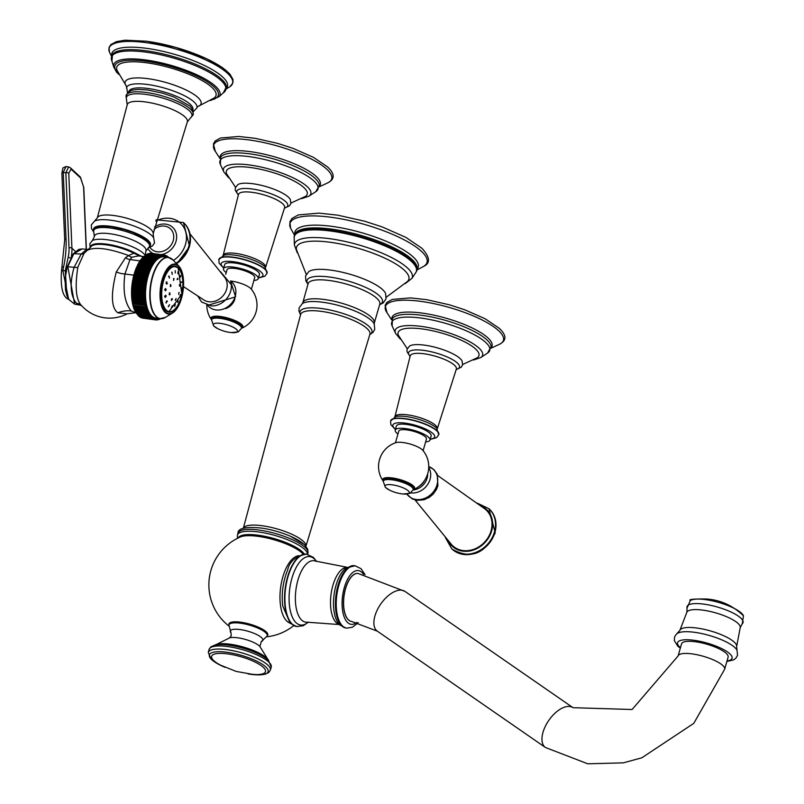 <?xml version="1.0" encoding="UTF-8"?>
<svg xmlns="http://www.w3.org/2000/svg" width="804" height="804" viewBox="0 0 804 804"><rect width="100%" height="100%" fill="white"/><g stroke="black" fill="none" stroke-linecap="round" stroke-linejoin="round"><path stroke-width="1.21" d="M369.87 334.363L305.952 546.217A32.582 8.884 -164.1 0 0 303.379 541.303A32.582 8.884 15.9 0 0 269.621 527.052A32.582 8.884 15.9 0 0 243.3 528.369L300.616 314.635A36.009 9.819 15.9 0 1 329.208 312.726A36.009 9.819 15.9 0 1 367.116 328.605A36.009 9.819 15.9 0 1 369.87 334.363L369.89 334.323M303.882 544.238A34.039 9.276 -164.1 0 0 290.294 536.208A34.039 9.276 -164.1 0 0 261.893 528.117C245.773 526.53 237.803 528.218 237.984 533.183A36.371 9.919 -164.1 0 1 267.119 531.484A36.371 9.919 -164.1 0 1 305.108 547.454A36.371 9.919 -164.1 0 1 307.942 553.112L307.6 554.308M304.294 554.056A34.733 9.467 -164.1 0 0 302.354 551.835A34.733 9.467 15.9 0 0 266.667 536.71A34.733 9.467 15.9 0 0 238.366 537.886M307.932 284.335L305.821 280.777L305.59 275.913L308.776 271.601A40.904 11.155 15.9 0 1 344.212 272.707A40.904 11.155 15.9 0 1 382.694 289.701A40.904 11.155 15.9 0 1 385.618 293.49L386.041 298.857L383.267 302.857L379.619 304.756M386.312 297.168L407.558 281.38A58.38 15.919 -164.1 0 0 404.291 270.194A58.38 15.919 -164.1 0 0 339.187 243.723A58.38 15.919 -164.1 0 0 296.505 249.742L306.244 274.355M267.25 635.924A19.929 5.437 -164.1 0 0 265.722 632.738A19.929 5.437 15.9 0 0 244.748 623.954A19.929 5.437 15.9 0 0 228.929 625.009L231.009 632.959A16.914 4.613 15.9 0 1 240.969 629.683A16.914 4.613 15.9 0 1 261.561 637.652A16.914 4.613 15.9 0 1 261.31 641.572L267.25 635.924M267.29 635.773A20.19 5.507 -164.1 0 0 266.224 631.843A20.19 5.507 15.9 0 0 243.582 622.668A20.19 5.507 15.9 0 0 228.969 624.849M303.219 554.177A34.753 9.477 -164.1 0 0 302.053 552.971A34.753 9.477 15.9 0 0 271.149 538.981A34.753 9.477 15.9 0 0 240.466 536.931A52.21 52.21 0 0 0 228.778 625.924M299.008 555.654A34.18 15.467 97.6 0 0 281.199 583.895A34.18 15.467 97.6 0 0 286.938 621.211A34.18 15.467 97.6 0 0 289.973 623.11M358.041 573.473A24.21 10.954 97.6 0 0 357.971 573.463A24.21 10.954 97.6 0 0 344.524 592.317A24.21 10.954 97.6 0 0 348.373 619.864A24.21 10.954 97.6 0 0 351.539 621.462A24.21 10.954 97.6 0 0 351.609 621.472M724.655 669.24A24.21 6.603 15.9 0 0 722.776 665.471A24.21 6.603 15.9 0 0 697.49 654.838A24.21 6.603 15.9 0 0 678.094 655.974L681.541 643.853A24.21 6.603 15.9 0 1 700.937 642.718A24.21 6.603 15.9 0 1 726.223 653.35A24.21 6.603 15.9 0 1 728.112 657.119L724.655 669.24L693.762 723.379L641.803 757.81L623.271 762.855L587.754 763.8L545.454 747.509A24.21 12.693 124.7 0 1 544.7 746.896A24.21 12.693 124.7 0 1 549.333 719.62A24.21 12.693 124.7 0 1 573.011 707.691L404.935 591.382A24.21 12.693 124.7 0 0 381.257 603.312A24.21 12.693 124.7 0 0 376.624 630.587A24.21 12.693 124.7 0 0 377.388 631.2L351.68 621.482A24.21 10.954 97.6 0 1 348.514 619.884A24.21 10.954 97.6 0 1 344.675 592.327A24.21 10.954 97.6 0 1 358.112 573.483L357.971 573.463M183.553 286.666L203.985 300.033A15.527 13.186 -47 0 0 226.607 289.209A15.527 13.186 -47 0 0 224.889 277.611L190.106 233.994M234.979 298.626A12.834 10.904 -47 0 1 234.919 298.857A12.834 10.904 133 0 1 225.653 308.625M230.617 281.018A15.085 4.11 15.9 0 1 231.371 281.119A15.085 4.11 -164.1 0 1 251.059 288.887A25.105 25.105 0 0 1 241.713 328.223A16.633 4.533 -164.1 0 0 238.255 322.133A16.633 4.533 -164.1 0 0 220.527 316.515A16.633 4.533 -164.1 0 0 211.402 319.59A16.633 4.533 -164.1 0 0 211.532 319.771L211.402 319.59A25.105 25.105 0 0 1 206.809 305.118M225.733 274.285L227.029 269.732A14.392 3.919 15.9 0 1 235.311 268.496A14.392 3.919 15.9 0 1 254.707 277.611L251.381 289.279M253.883 280.475A18.06 4.925 15.9 0 0 258.235 278.626A18.06 4.925 15.9 0 0 256.828 275.812A18.06 4.925 -164.1 0 0 237.964 267.883A18.06 4.925 -164.1 0 0 223.492 268.727A18.06 4.925 -164.1 0 0 224.899 271.531A18.06 4.925 15.9 0 0 226.215 272.596M258.235 278.626L259.411 274.506A18.06 4.925 15.9 0 0 258.004 271.692A18.06 4.925 -164.1 0 0 239.14 263.762A18.06 4.925 -164.1 0 0 224.668 264.606L223.492 268.727M238.386 195.091L235.25 190.236L235.351 187.774L237.843 184.618A28.11 7.658 15.9 0 1 262.325 185.573A28.11 7.658 15.9 0 1 288.445 197.181A28.11 7.658 15.9 0 1 290.365 199.573L290.807 203.613L289.571 205.754L284.385 208.196M235.532 187.272L226.698 173.976A42.049 11.467 -164.1 0 1 255.491 168.297A42.049 11.467 -164.1 0 1 303.952 187.654A42.049 11.467 15.9 0 1 305.45 196.407L290.937 203.05M213.351 318.123A14.472 3.95 15.9 0 1 225.693 318.243A14.472 3.95 15.9 0 1 239.713 324.354M415.025 499.937L451.617 544.65A24.492 20.793 -47 0 0 473.616 549.363A24.492 20.793 -47 0 0 491.083 530.791A24.492 20.793 133 0 0 484.923 508.932L437.758 475.556M419.155 486.269A12.834 10.904 -47 0 0 424.411 480.641M389.649 490.169A38.964 38.964 0 0 0 403.075 493.998A12.573 3.427 15.9 0 0 408.251 490.832A12.573 3.427 15.9 0 0 392.292 484.822A12.573 3.427 15.9 0 0 386.031 487.857A12.573 3.427 15.9 0 0 389.649 490.169L385.377 487.385L383.136 481.013A25.105 25.105 0 0 1 395.92 442.652A15.085 4.11 -164.1 0 1 403.106 442.542A15.085 4.11 15.9 0 1 422.793 450.31A25.105 25.105 0 0 1 413.447 489.646A16.633 4.533 -164.1 0 0 409.98 483.556A16.633 4.533 -164.1 0 0 392.262 477.938A16.633 4.533 -164.1 0 0 383.136 481.013A16.633 4.533 -164.1 0 0 383.267 481.184A15.588 4.251 15.9 0 1 395.749 480.45A15.588 4.251 15.9 0 1 412.03 487.294A15.588 4.251 15.9 0 1 413.246 489.716A16.633 4.533 -164.1 0 0 413.447 489.646L413.346 489.365A15.588 4.251 15.9 0 1 413.276 489.535M395.437 442.813L398.764 431.155A14.392 3.919 15.9 0 1 407.035 429.909A14.392 3.919 15.9 0 1 426.432 439.034L423.115 450.692M425.617 441.898A18.06 4.925 -164.1 0 0 429.969 440.039A18.06 4.925 -164.1 0 0 428.562 437.235A18.06 4.925 15.9 0 0 409.698 429.306A18.06 4.925 15.9 0 0 395.226 430.15A18.06 4.925 15.9 0 0 396.633 432.954A18.06 4.925 -164.1 0 0 397.94 434.019M429.969 440.039L431.145 435.929A18.06 4.925 -164.1 0 0 429.738 433.115A18.06 4.925 15.9 0 0 410.874 425.185A18.06 4.925 15.9 0 0 396.402 426.03L395.226 430.15M410.12 356.514L406.985 351.66L407.085 349.197L409.578 346.042A28.11 7.658 15.9 0 1 434.059 346.996A28.11 7.658 15.9 0 1 460.179 358.604A28.11 7.658 15.9 0 1 462.089 360.996L462.541 365.036L461.305 367.177L456.109 369.619M407.256 348.695L398.432 335.389A42.049 11.467 15.9 0 1 427.215 329.72A42.049 11.467 15.9 0 1 475.687 349.077A42.049 11.467 -164.1 0 1 477.174 357.82L462.662 364.473M385.076 479.546A14.472 3.95 15.9 0 1 397.427 479.666A14.472 3.95 15.9 0 1 411.437 485.777M167.694 257.34L167.624 256.436A32.703 14.794 97.6 0 0 167.493 256.345L167.021 256.958L166.92 255.973A32.703 14.794 97.6 0 0 166.79 255.903L166.327 256.556L166.197 255.612A32.703 14.794 97.6 0 0 166.066 255.551L165.614 256.255L165.463 255.33A32.703 14.794 97.6 0 0 165.322 255.28L164.88 256.024L164.709 255.129A32.703 14.794 97.6 0 0 164.559 255.109L164.147 255.883L163.936 255.029A32.703 14.794 97.6 0 0 163.795 255.019L163.393 255.833L163.162 255.009A32.703 14.794 97.6 0 0 163.011 255.019L162.629 255.873L162.378 255.079A32.703 14.794 97.6 0 0 162.227 255.109L161.855 255.994L161.584 255.24A32.703 14.794 97.6 0 0 161.433 255.28L161.081 256.205L160.78 255.491A32.703 14.794 97.6 0 0 160.629 255.551L160.297 256.496L159.986 255.833A32.703 14.794 97.6 0 0 159.835 255.903L159.514 256.878L159.182 256.255A32.703 14.794 97.6 0 0 159.031 256.345L158.74 257.34L158.378 256.767A32.703 14.794 97.6 0 0 158.237 256.868L157.966 257.883L157.584 257.36A32.703 14.794 97.6 0 0 157.443 257.481L157.192 258.516L156.8 258.034A32.703 14.794 97.6 0 0 156.659 258.174L156.428 259.22L156.026 258.798A32.703 14.794 97.6 0 0 155.875 258.938L155.674 260.004L155.252 259.632A32.703 14.794 97.6 0 0 155.112 259.792L154.941 260.858L154.499 260.536A32.703 14.794 97.6 0 0 154.358 260.717L154.207 261.792L153.755 261.531A32.703 14.794 97.6 0 0 153.624 261.722L153.031 262.586A32.703 14.794 97.6 0 0 152.901 262.787L152.328 263.712A32.703 14.794 97.6 0 0 152.207 263.923L151.644 264.898A32.703 14.794 97.6 0 0 151.524 265.129L150.991 266.154A32.703 14.794 97.6 0 0 150.871 266.395L150.348 267.461A32.703 14.794 97.6 0 0 150.237 267.712L149.745 268.827A32.703 14.794 97.6 0 0 149.634 269.089L149.162 270.244A32.703 14.794 97.6 0 0 149.052 270.516L148.609 271.712A32.703 14.794 97.6 0 0 148.509 271.983L148.087 273.219A32.703 14.794 97.6 0 0 147.996 273.501L147.604 274.757A32.703 14.794 97.6 0 0 147.514 275.058L147.142 276.345A32.703 14.794 97.6 0 0 147.062 276.636L146.73 277.953A32.703 14.794 97.6 0 0 146.65 278.254L146.338 279.591A32.703 14.794 97.6 0 0 146.278 279.903L145.996 281.249A32.703 14.794 97.6 0 0 145.936 281.561L145.685 282.928A32.703 14.794 97.6 0 0 145.635 283.239L145.423 284.616A32.703 14.794 97.6 0 0 145.373 284.928L145.192 286.314A32.703 14.794 97.6 0 0 145.152 286.626L145.001 288.013A32.703 14.794 97.6 0 0 144.971 288.324L144.861 289.711A32.703 14.794 97.6 0 0 144.831 290.023L144.75 291.4A32.703 14.794 97.6 0 0 144.74 291.721L144.69 293.088A32.703 14.794 97.6 0 0 144.68 293.4L144.67 294.746A32.703 14.794 97.6 0 0 144.67 295.058L144.69 296.395A32.703 14.794 97.6 0 0 144.69 296.696L144.75 298.023A32.703 14.794 97.6 0 0 144.76 298.314L144.851 299.611A32.703 14.794 97.6 0 0 144.871 299.902L144.991 301.168A32.703 14.794 97.6 0 0 145.032 301.46L145.182 302.696A32.703 14.794 97.6 0 0 145.222 302.967L145.403 304.173A32.703 14.794 97.6 0 0 145.454 304.445L145.675 305.61A32.703 14.794 97.6 0 0 145.725 305.872L145.976 306.987A32.703 14.794 97.6 0 0 146.037 307.239L146.318 308.324A32.703 14.794 97.6 0 0 146.388 308.565L146.7 309.6A32.703 14.794 97.6 0 0 146.78 309.831L147.283 309.741L147.122 310.806A32.703 14.794 97.6 0 0 147.202 311.027L147.705 310.887L147.574 311.962A32.703 14.794 97.6 0 0 147.665 312.163L148.167 311.972L148.057 313.037A32.703 14.794 97.6 0 0 148.157 313.238L148.66 312.977L148.579 314.052A32.703 14.794 97.6 0 0 148.68 314.233L149.182 313.922L149.132 314.997A32.703 14.794 97.6 0 0 149.232 315.158L149.735 314.796L149.705 315.861A32.703 14.794 97.6 0 0 149.825 316.012L150.318 315.59L150.318 316.645A32.703 14.794 97.6 0 0 150.438 316.786L150.931 316.314L150.951 317.349A32.703 14.794 97.6 0 0 151.072 317.469L151.564 316.957L151.614 317.972A32.703 14.794 97.6 0 0 151.735 318.082L152.217 317.52L152.298 318.515A32.703 14.794 97.6 0 0 152.418 318.605L152.891 317.992L153.001 318.967A32.703 14.794 97.6 0 0 153.132 319.047L153.594 318.384L153.715 319.339A32.703 14.794 97.6 0 0 153.855 319.399L154.308 318.696L154.458 319.62A32.703 14.794 97.6 0 0 154.599 319.67L155.031 318.917L155.212 319.821A32.703 14.794 97.6 0 0 155.353 319.841L155.775 319.057L155.976 319.922A32.703 14.794 97.6 0 0 156.127 319.932L156.529 319.108L156.76 319.942A32.703 14.794 97.6 0 0 156.901 319.932L157.293 319.077L157.544 319.861A32.703 14.794 97.6 0 0 157.695 319.841L158.066 318.957L158.338 319.701A32.703 14.794 97.6 0 0 158.488 319.66L158.84 318.746L159.132 319.459A32.703 14.794 97.6 0 0 159.282 319.399L159.574 318.585M170.579 258.164A30.894 13.98 97.6 0 0 168.337 257.431L168.307 256.978A32.703 14.794 97.6 0 0 168.177 256.868L167.765 257.35M159.694 318.605L159.936 319.118A32.703 14.794 97.6 0 0 160.086 319.047L160.207 318.675M183.583 283.289A25.215 11.407 97.6 0 0 178.83 266.114L173.101 260.054A30.793 13.929 97.6 0 0 172.629 259.591A30.793 13.929 97.6 0 0 152.619 276.988A30.793 13.929 97.6 0 0 156.398 316.575A30.793 13.929 97.6 0 0 165.413 317.379L160.127 318.665L155.855 318.093A30.894 13.98 97.6 0 1 151.815 316.052A30.894 13.98 -82.4 0 1 146.911 280.908A30.894 13.98 -82.4 0 1 164.066 256.858L168.337 257.431A30.894 13.98 97.6 0 0 151.182 281.48A30.894 13.98 97.6 0 0 156.097 316.635A30.894 13.98 97.6 0 0 160.127 318.665A30.894 13.98 97.6 0 0 162.478 318.545M155.976 319.922L142.318 318.022M155.212 319.821L142.609 318.123M141.534 317.108L142.057 317.982L141.534 317.108M154.458 319.62L141.424 317.731M140.811 316.887L141.313 317.721L140.811 316.887M153.715 319.339L141.102 317.66M153.855 319.399L141.313 317.721A32.703 14.794 97.6 0 1 141.172 317.66L140.087 316.575M153.001 318.967L140.298 317.278M153.132 319.047L140.589 317.369A32.703 14.794 97.6 0 1 140.449 317.289L139.393 316.183M152.298 318.515L139.534 316.806M152.418 318.605L139.876 316.927A32.703 14.794 97.6 0 1 139.745 316.836L138.72 315.711M151.614 317.972L138.801 316.253M151.735 318.082L139.192 316.404A32.703 14.794 97.6 0 1 139.062 316.294L138.067 315.148L138.529 315.791L151.072 317.469M156.76 319.942L156.157 319.861M157.544 319.861L156.971 319.791M158.338 319.701L157.785 319.63M159.132 319.459L158.599 319.379M159.936 319.118L159.413 319.047M168.84 257.471L168.327 257.401M168.177 256.868L167.654 256.798M167.493 256.345L166.951 256.265M166.79 255.903L166.227 255.823M166.066 255.551L165.483 255.471M165.322 255.28L164.719 255.2M164.559 255.109L151.926 253.411M163.936 255.029L151.252 253.33L163.795 255.019M151.252 253.33A32.703 14.794 97.6 0 1 151.393 253.34L150.649 254.074M163.162 255.009L150.619 253.33L149.886 254.024L150.619 253.33A32.703 14.794 97.6 0 0 150.469 253.33L163.011 255.019M162.378 255.079L149.825 253.401L149.122 254.064L149.825 253.401A32.703 14.794 97.6 0 0 149.685 253.421L162.227 255.109M161.584 255.24L149.031 253.561L148.358 254.185L149.594 253.401M161.433 255.28L148.891 253.602A32.703 14.794 97.6 0 1 149.031 253.561L148.358 254.185M160.78 255.491L148.237 253.813L147.574 254.396L148.73 253.572M160.629 255.551L148.087 253.873A32.703 14.794 97.6 0 1 148.237 253.813L147.574 254.396M159.986 255.833L147.433 254.154L146.8 254.687L147.866 253.843M159.835 255.903L147.283 254.225A32.703 14.794 97.6 0 1 147.433 254.154L146.8 254.687M159.182 256.255L146.64 254.577L146.016 255.069L147.011 254.195M159.031 256.345L146.489 254.667A32.703 14.794 97.6 0 1 146.64 254.577L146.016 255.069M145.243 255.531L146.489 254.667L145.243 255.531M158.378 256.767L145.836 255.079A32.703 14.794 97.6 0 0 145.685 255.19L158.237 256.868M144.469 256.074L145.685 255.19L144.469 256.074M157.584 257.36L145.042 255.682A32.703 14.794 97.6 0 0 144.901 255.793L157.443 257.481M143.695 256.707L144.901 255.793L143.695 256.707M156.8 258.034L144.258 256.355A32.703 14.794 97.6 0 0 144.107 256.486L156.659 258.174M142.931 257.411L144.107 256.486L142.931 257.411M156.026 258.798L143.474 257.109A32.703 14.794 97.6 0 0 143.333 257.26L155.875 258.938M142.177 258.195L143.333 257.26L142.177 258.195M155.252 259.632L142.71 257.943A32.703 14.794 97.6 0 0 142.569 258.114L155.112 259.792M141.444 259.049L142.569 258.114L141.444 259.049M154.499 260.536L141.956 258.858A32.703 14.794 97.6 0 0 141.816 259.039L154.358 260.717M140.71 259.983L141.816 259.039L140.71 259.983M153.755 261.531L141.213 259.843A32.703 14.794 97.6 0 0 141.082 260.034L153.624 261.722M139.996 260.988L141.082 260.034L139.996 260.988M153.031 262.586L140.489 260.898A32.703 14.794 97.6 0 0 140.358 261.109L152.901 262.787M139.303 262.054L140.358 261.109L139.303 262.054M152.328 263.712L139.785 262.024A32.703 14.794 97.6 0 0 139.655 262.245L152.207 263.923M138.63 263.189L139.655 262.245L138.63 263.189M151.644 264.898L139.102 263.22A32.703 14.794 97.6 0 0 138.981 263.451L151.524 265.129M150.991 266.154L137.976 264.385L151.474 266.194M137.976 264.385L138.981 263.451L138.439 264.466A32.703 14.794 97.6 0 0 138.318 264.707L150.871 266.395M150.348 267.461L137.353 265.642L150.85 267.451M137.353 265.642L138.318 264.707L137.806 265.782A32.703 14.794 97.6 0 0 137.695 266.034L150.237 267.712M149.745 268.827L136.74 266.948L150.247 268.757M149.634 269.089L137.092 267.41A32.703 14.794 97.6 0 1 137.203 267.149L137.283 265.662M136.74 266.948L137.695 266.034M149.162 270.244L136.167 268.305L149.665 270.114M136.167 268.305L137.092 267.41L136.167 268.305L136.62 268.566A32.703 14.794 97.6 0 0 136.509 268.827L149.052 270.516M148.609 271.712L135.615 269.722L149.112 271.531M135.615 269.722L136.509 268.827L135.615 269.722L136.067 270.023A32.703 14.794 97.6 0 0 135.966 270.305L148.509 271.983M148.087 273.219L135.092 271.169L148.599 272.978M135.092 271.169L135.966 270.305L135.092 271.169L135.544 271.531A32.703 14.794 97.6 0 0 135.454 271.822L147.996 273.501M147.604 274.757L134.61 272.656L148.107 274.466M134.61 272.656L135.454 271.822L134.61 272.656L135.052 273.079A32.703 14.794 97.6 0 0 134.971 273.37L147.514 275.058M147.142 276.345L134.147 274.184L147.645 275.993M134.147 274.184L134.971 273.37L134.147 274.184L134.6 274.656A32.703 14.794 97.6 0 0 134.519 274.958L147.062 276.636M146.73 277.953L133.725 275.742L147.222 277.551M133.725 275.742L134.519 274.958L133.725 275.742L134.178 276.274A32.703 14.794 97.6 0 0 134.107 276.576L146.65 278.254M146.338 279.591L133.343 277.33L146.841 279.139M133.343 277.33L134.107 276.576L133.343 277.33L133.796 277.913A32.703 14.794 97.6 0 0 133.735 278.214L146.278 279.903M145.996 281.249L133.454 279.571L132.992 278.938L146.489 280.747M132.992 278.938L133.735 278.214L132.992 278.938L133.454 279.571A32.703 14.794 97.6 0 0 133.394 279.882L145.936 281.561M145.685 282.928L133.142 281.249L132.67 280.566L146.177 282.375M132.67 280.566L133.394 279.882L132.67 280.566L133.142 281.249A32.703 14.794 97.6 0 0 133.092 281.561L145.635 283.239M145.423 284.616L132.881 282.938L132.399 282.214L145.896 284.023M132.399 282.214L133.092 281.561L132.399 282.214L132.881 282.938A32.703 14.794 97.6 0 0 132.831 283.249L145.373 284.928M145.192 286.314L132.65 284.626L132.157 283.862L145.655 285.671M132.157 283.862L132.831 283.249L132.157 283.862L132.65 284.626A32.703 14.794 97.6 0 0 132.61 284.948L145.152 286.626M145.001 288.013L132.459 286.335L131.957 285.51L145.454 287.329M131.957 285.51L132.61 284.948L131.957 285.51L132.459 286.335A32.703 14.794 97.6 0 0 132.429 286.646L144.971 288.324M144.861 289.711L132.308 288.033L131.796 287.169L145.303 288.978M131.796 287.169L132.429 286.646L131.796 287.169L132.308 288.033A32.703 14.794 97.6 0 0 132.288 288.345L144.831 290.023M144.75 291.4L132.208 289.721L131.685 288.827L145.182 290.636M131.685 288.827L132.288 288.345L131.685 288.827L132.208 289.721A32.703 14.794 97.6 0 0 132.188 290.033L144.74 291.721M144.69 293.088L132.147 291.4L131.605 290.465L145.102 292.274M131.605 290.465L132.188 290.033L131.605 290.465L132.147 291.4A32.703 14.794 97.6 0 0 132.137 291.711L144.68 293.4M144.67 294.746L132.117 293.068L131.565 292.093L145.062 293.902M131.565 292.093L132.137 291.711L131.565 292.093L132.117 293.068A32.703 14.794 97.6 0 0 132.117 293.38L144.67 295.058M144.69 296.395L132.137 294.716L131.565 293.711L145.062 295.52M131.565 293.711L132.117 293.38L131.565 293.711L132.137 294.716A32.703 14.794 97.6 0 0 132.147 295.018L144.69 296.696M144.75 298.023L132.198 296.334L131.605 295.299L145.112 297.108M131.605 295.299L132.147 295.018L131.605 295.299L132.198 296.334A32.703 14.794 97.6 0 0 132.218 296.636L144.76 298.314M144.851 299.611L132.308 297.932L131.695 296.867L145.192 298.676M131.695 296.867L132.218 296.636L131.695 296.867L132.308 297.932A32.703 14.794 97.6 0 0 132.328 298.224L144.871 299.902M144.991 301.168L132.449 299.49L131.816 298.395L145.313 300.204M131.816 298.395L132.328 298.224L131.816 298.395L132.449 299.49A32.703 14.794 97.6 0 0 132.479 299.771L145.032 301.46M145.182 302.696L132.64 301.008L131.987 299.892L145.484 301.701M131.987 299.892L132.64 301.008A32.703 14.794 97.6 0 0 132.68 301.289L145.222 302.967M145.403 304.173L132.861 302.495L132.188 301.349L145.685 303.158M132.188 301.349L132.369 302.736M145.454 304.445L132.429 302.766L145.926 304.575M145.675 305.61L133.132 303.922L132.911 302.766A32.703 14.794 97.6 0 1 132.861 302.495M132.65 304.123L132.429 302.766M145.976 306.987L133.434 305.309L133.183 304.183A32.703 14.794 97.6 0 1 133.132 303.922M146.037 307.239L133.494 305.56A32.703 14.794 97.6 0 1 133.434 305.309L132.71 304.143M133.032 305.46L133.776 306.646L133.032 305.46M146.318 308.324L133.776 306.646A32.703 14.794 97.6 0 0 133.846 306.887L146.388 308.565M133.394 306.726L134.157 307.912L133.394 306.726M146.7 309.6L134.157 307.912A32.703 14.794 97.6 0 0 134.238 308.143L146.78 309.831M133.786 307.932L134.58 309.128L133.786 307.932M147.122 310.806L134.58 309.128A32.703 14.794 97.6 0 0 134.66 309.349L147.202 311.027M134.208 309.078L135.032 310.274L134.208 309.078M147.574 311.962L135.032 310.274A32.703 14.794 97.6 0 0 135.112 310.485L147.665 312.163M134.67 310.153L135.514 311.359L134.67 310.153M148.057 313.037L135.514 311.359A32.703 14.794 97.6 0 0 135.605 311.55L148.157 313.238M135.162 311.168L136.037 312.374L135.162 311.168M148.579 314.052L136.037 312.374A32.703 14.794 97.6 0 0 136.137 312.555L148.68 314.233M135.685 312.113L136.59 313.309L135.685 312.113M149.132 314.997L136.59 313.309A32.703 14.794 97.6 0 0 136.69 313.48L149.232 315.158M136.238 312.987L137.162 314.173L136.238 312.987M149.705 315.861L137.162 314.173A32.703 14.794 97.6 0 0 137.273 314.324L149.825 316.012M136.821 313.781L137.775 314.967L136.821 313.781M150.318 316.645L137.775 314.967A32.703 14.794 97.6 0 0 137.886 315.098L150.438 316.786M137.434 314.505L138.409 315.671L137.434 314.505M150.951 317.349L138.409 315.671A32.703 14.794 97.6 0 0 138.529 315.791L138.067 315.148M154.599 319.67L142.057 317.982A32.703 14.794 97.6 0 1 141.916 317.942L141.755 317.902M136.027 312.987L131.263 310.977C124.861 303.229 122.741 290.897 124.911 273.993L130.017 259.551L132.047 257.2A5.899 5.397 76.5 0 1 128.68 255.531L133.846 253.19L139.695 256.034M134.831 312.826L127.102 313.851L117.856 312.826C111.203 307.922 110.671 294.304 116.268 271.953L125.605 257.592L128.68 255.531C108.801 248.325 95.013 246.577 87.304 250.285L84.048 253.35L77.837 267.219C74.631 288.224 76.169 301.299 82.43 306.445M86.551 250.818A37.627 37.627 0 0 1 87.696 249.964L91.113 246.547A27.276 7.437 15.9 0 1 133.846 253.19L134.208 252.536L142.479 256.848M84.852 250.948L81.234 254.014L74.089 267.3C69.556 283.591 70.32 295.56 76.38 303.219L79.918 305.048L74.641 304.153L67.797 266.526L73.847 253.702L82.058 248.918L87.837 249.491L84.852 250.948A4.573 3.859 -110.8 0 0 86.892 250.557M90.601 247.21L90.601 247.109A27.557 7.517 15.9 0 1 105.877 244.044A27.557 7.517 15.9 0 1 134.208 252.536M146.881 240.275A28.08 7.658 -164.1 0 0 118.309 228.105A28.08 7.658 -164.1 0 0 95.214 228.849M66.863 295.5L65.265 270.827A2.231 0.673 12.2 0 1 66.149 270.948M75.455 251.491L71.918 248.185A2.231 0.904 -2.4 0 0 69.013 247.813A39.517 33.557 -47 0 1 68.159 257.411L65.265 270.827L62.833 270.456L68.641 299.42M69.013 247.813L65.848 172.82L68.591 166.92L70.531 167.915A2.231 1.889 133 0 1 71.064 169.121L80.742 178.136L83.596 187.041L86.219 249.33M68.591 166.92L65.988 166.518L63.245 172.428L66.059 239.19A113.545 96.41 133 0 1 63.627 266.767L62.833 270.456A2.231 0.673 -167.8 0 0 61.516 270.787C60.34 288.174 62.923 297.771 69.275 299.57M179.493 301.822A23.236 10.512 -82.4 0 1 168.92 312.123A23.236 10.512 -82.4 0 1 165.885 310.595A23.236 10.512 -82.4 0 1 162.197 284.144A23.236 10.512 -82.4 0 1 175.101 266.054A23.236 10.512 -82.4 0 1 178.136 267.591A23.236 10.512 -82.4 0 1 182.578 278.787M181.051 297.299A22.673 10.261 97.6 0 0 178.267 268.144A22.673 10.261 97.6 0 0 163.524 280.958A22.673 10.261 97.6 0 0 166.307 310.113A22.673 10.261 97.6 0 0 181.051 297.299M170.317 286.596L170.478 284.465L171.081 285.953L170.418 286.626M166.056 283.5L167.363 283.581L166.116 282.284L167.423 283.39L166.659 284.093M179.995 296.214L180.217 295.078L180.548 296.033L180.116 296.776M178.669 294.415L179.011 292.314L178.719 294.435M175.202 300.193L176.116 298.445L175.383 300.394M171.272 299.671L172.438 299.319L171.272 299.671L171.574 300.565M172.126 298.445L172.438 299.319L171.403 299.188M169.312 293.148L170.147 294.415L169.312 293.148L169.956 292.726M169.101 294.334L170.147 294.415L169.513 294.867M177.614 302.304L178.096 300.505L177.744 302.525M174.619 306.404L175.312 304.244L174.689 306.435M171.393 307.892L172.307 305.701L171.453 307.912M168.257 306.535L169.523 304.666L168.498 306.726M165.895 302.555L167.383 301.299L165.895 302.555L166.307 303.058M167.011 300.827L167.383 301.299L166.338 301.158M164.659 296.545L165.735 295.219L166.227 296.113L165.212 297.47L164.659 296.545M164.73 289.43L165.684 288.536L166.217 289.892L165.322 290.817L164.73 289.43M180.217 295.078L180.578 294.515M166.116 282.284L166.84 281.792M181.865 289.098L181.754 287.772L181.865 289.098L181.332 289.058M181.945 281.983L181.352 282.546L181.945 281.983L181.352 282.546L181.945 281.983L181.372 281.923M180.418 275.481L180.186 277.35L180.699 275.973L180.136 275.893M178.096 271.802L178.056 273.983L177.905 271.913M175.202 270.636L175.272 272.958L175.202 270.636M171.775 272.114L172.257 274.415L171.966 272.094M168.589 276.204L169.483 278.144L169.051 276.023M179.362 285.691L179.975 285.732L179.443 284.505L179.644 286.204M177.151 279.109L178.016 279.219L177.151 279.611L177.604 278.305L178.016 279.219L177.151 279.611M173.785 278.475L173.473 280.475L174.086 278.686L173.513 278.586M300.575 314.826A37.426 10.201 15.9 0 1 325.087 309.068A37.426 10.201 15.9 0 1 369.036 326.434A37.426 10.201 15.9 0 1 369.81 334.544M300.555 314.897L298.947 311.088L299.118 307.832L302.344 303.58A38.351 10.452 15.9 0 1 335.64 304.726A38.351 10.452 15.9 0 1 371.538 320.615A38.351 10.452 15.9 0 1 374.232 324.062L374.734 329.379L373.167 332.233L369.78 334.615M302.314 303.6L302.827 302.686A37.145 10.13 15.9 0 1 332.565 300.927A37.145 10.13 15.9 0 1 371.398 317.248A37.145 10.13 15.9 0 1 374.292 323.037L379.8 304.143A37.275 10.161 15.9 0 0 376.895 298.374A37.275 10.161 15.9 0 0 337.931 281.993A37.275 10.161 15.9 0 0 308.093 283.762L308.103 283.722M237.984 533.183L237.441 535.072A36.371 9.919 15.9 0 1 237.441 535.062A36.371 9.919 15.9 0 1 266.606 533.384A36.371 9.919 15.9 0 1 304.575 549.353A36.371 9.919 -164.1 0 1 307.51 554.288M307.982 284.154A39.215 10.693 15.9 0 1 332.655 277.501A39.215 10.693 15.9 0 1 379.398 295.812A39.215 10.693 15.9 0 1 379.679 304.575M405.296 283.571L411.99 278.325A61.235 16.693 -164.1 0 0 407.527 268.013A61.235 16.693 -164.1 0 0 342.102 240.808A61.235 16.693 -164.1 0 0 294.354 244.818L297.269 252.808M411.99 278.325L415.336 273.199A63.456 17.296 -164.1 0 0 411.437 261.431A63.456 17.296 -164.1 0 0 341.479 232.808A63.456 17.296 -164.1 0 0 294.204 238.698L294.153 236.587L296.113 232.406A63.486 17.306 -164.1 0 1 349.951 232.537A63.486 17.306 -164.1 0 1 412.02 259.471A63.486 17.306 -164.1 0 1 417.035 266.858L416.492 271.44A63.677 17.356 -164.1 0 0 411.839 260.747A63.677 17.356 -164.1 0 0 343.861 232.477A63.677 17.356 -164.1 0 0 294.153 236.587M417.165 268.968A64.089 17.467 -164.1 0 0 413.276 257.029A64.089 17.467 -164.1 0 0 342.504 228.105A64.089 17.467 -164.1 0 0 294.877 234.135M290.636 228.336L289.852 221.934L291.963 218.447L298.314 214.929L318.907 213.12L337.74 215.16L364.644 221.221L382.262 226.939L405.769 237.321L421.829 248.205C429.949 257.059 430.622 263.089 423.829 266.275A71.244 19.427 -164.1 0 0 421.457 251.35A71.244 19.427 -164.1 0 0 339.107 218.517A71.244 19.427 -164.1 0 0 290.636 228.336L294.475 235.08M214.527 645.371L229.743 637.813A17.196 4.683 15.9 0 1 245.029 639.331A17.196 4.683 15.9 0 1 259.441 646.014A17.196 4.683 15.9 0 1 259.803 646.376L268.757 660.828M214.899 645.12A28.753 7.839 15.9 0 1 239.954 646.125A28.753 7.839 15.9 0 1 266.637 657.984A28.753 7.839 15.9 0 1 268.576 660.406M265.712 658.064L268.275 660.124L271.239 667.029A32.281 8.804 -164.1 0 0 268.727 662.014A32.281 8.804 15.9 0 0 235.009 647.833A32.281 8.804 15.9 0 0 209.14 649.341L210.819 646.888L214.527 645.2L218.567 644.637A30.994 8.452 15.9 0 1 265.712 658.064A30.994 8.452 15.9 0 1 268.114 659.994M306.656 554.147A36.542 16.532 97.6 0 0 306.485 554.127C295.701 556.127 289.4 561.494 287.591 570.237A34.421 15.577 97.6 0 0 282.787 606.035L290.174 623.311L296.766 626.557A36.542 16.532 97.6 0 0 296.947 626.577M316.625 561.504L313.419 557.413L306.485 554.127A36.542 16.532 97.6 0 0 286.184 582.568A36.542 16.532 97.6 0 0 291.993 624.155A36.542 16.532 97.6 0 0 296.766 626.557L303.158 625.753L308.505 622.115M306.826 554.167A36.542 16.532 97.6 0 0 286.536 582.609A36.542 16.532 97.6 0 0 292.334 624.195A36.542 16.532 97.6 0 0 297.118 626.597M308.294 622.125A34.512 15.618 -82.4 0 1 296.123 622.758A34.512 15.618 -82.4 0 1 291.882 578.388A34.512 15.618 -82.4 0 1 314.314 558.891A34.512 15.618 -82.4 0 1 316.424 561.433M339.469 624.557L306.997 622.195A30.984 14.02 -82.4 0 1 301.681 620.115A30.984 14.02 -82.4 0 1 297.048 583.513A30.984 14.02 -82.4 0 1 315.198 561.021L347.137 567.292M347.127 567.302A28.924 13.085 97.6 0 0 331.64 590.659A28.924 13.085 97.6 0 0 336.394 622.788A28.924 13.085 97.6 0 0 339.459 624.547M365.046 574.629L361.026 568.689L355.097 565.785L346.122 567.976A30.542 13.819 97.6 0 0 334.072 594.689A30.542 13.819 97.6 0 0 338.655 623.633A30.542 13.819 97.6 0 0 339.72 624.778M354.293 565.674A31.446 14.231 97.6 0 0 336.826 590.146A31.446 14.231 97.6 0 0 341.831 625.934A31.446 14.231 97.6 0 0 345.941 628.004L340.012 625.1L338.655 623.633M355.097 565.785A31.446 14.231 97.6 0 0 337.63 590.257A31.446 14.231 97.6 0 0 342.635 626.045A31.446 14.231 97.6 0 0 346.745 628.115L345.941 628.004M363.539 574.347A27.105 12.261 97.6 0 0 361.9 572.378A27.105 12.261 97.6 0 0 344.283 587.694A27.105 12.261 97.6 0 0 347.609 622.547A27.105 12.261 97.6 0 0 356.785 622.376M727.007 660.978A28.341 7.728 15.9 0 0 726.092 651.029A28.341 7.728 15.9 0 0 693.882 640.275A28.341 7.728 -164.1 0 0 680.445 647.712M677.591 633.331A31.778 8.663 15.9 0 1 694.475 632.296A31.778 8.663 15.9 0 1 737.017 650.265L736.635 646.547A29.527 8.05 15.9 0 0 696.787 628.024A29.527 8.05 15.9 0 0 679.862 630.376L675.601 635.13L674.466 637.371L674.375 640.718L677.732 646.094L680.305 648.205M740.233 627.542L742.293 623.753A29.115 7.939 15.9 0 0 733.178 613.08A29.115 7.939 15.9 0 0 703.791 604.126A29.115 7.939 15.9 0 0 687.068 608.025L686.827 612.336A27.768 7.568 15.9 0 1 702.746 610.115A27.768 7.568 15.9 0 1 740.233 627.542L736.635 646.547M690.304 600.598C688.184 599.362 693.641 598.829 706.676 599.01C720.545 600.025 732.806 605.603 743.459 615.743A28.351 7.728 -164.1 0 0 705.46 599.613A28.351 7.728 -164.1 0 0 690.304 600.598L687.068 608.025M209.14 649.341L208.266 652.436A32.281 8.804 15.9 0 1 234.125 650.928A32.281 8.804 15.9 0 1 267.843 665.099A32.281 8.804 -164.1 0 1 270.355 670.124L271.239 667.029M224.969 667.31A30.562 8.331 15.9 0 1 211.733 659.662A30.562 8.331 15.9 0 1 226.929 652.275A30.562 8.331 15.9 0 1 265.752 666.908A30.562 8.331 15.9 0 1 248.325 673.963M213.804 660.667A27.989 7.628 15.9 0 1 227.733 653.903A27.989 7.628 15.9 0 1 263.28 667.3A27.989 7.628 15.9 0 1 253.21 674.466L236.155 671.41L220.547 665.159A27.989 7.628 15.9 0 1 213.804 660.667M176.508 263.662A27.356 23.226 -47 0 0 189.432 246.205A27.356 23.226 -47 0 0 183.905 222.949A27.356 23.226 -47 0 0 183.674 222.738M176.076 263.199A27.356 23.226 -47 0 0 188.96 245.763A27.356 23.226 -47 0 0 183.433 222.517L156.056 219.824M173.423 260.395A24.864 21.115 -47 0 0 185.513 244.305A24.864 21.115 -47 0 0 179.292 222.155A24.864 21.115 -47 0 0 155.775 221.09M161.091 254.637A16.492 14 -47 0 0 176.016 241.361A16.492 14 -47 0 0 171.172 226.145A16.492 14 -47 0 0 154.519 227.009M149.946 247.29A13.889 11.789 -47 0 0 162.529 251.381A13.889 11.789 -47 0 0 173.222 240.597A13.889 11.789 -47 0 0 168.659 227.482A13.889 11.789 -47 0 0 154.046 229.321M147.876 248.506A16.492 14 -47 0 0 153.393 253.612M197.794 296.093L201.653 302.053L211.462 305.942A18.18 15.437 -47 0 0 230.678 291.138A18.18 15.437 -47 0 0 231.301 284.666L220.527 271.712M235.24 296.344A16.834 14.291 -47 0 0 230.497 280.958L235.592 296.837L207.693 305.389A16.834 14.291 -47 0 0 222.899 309.218A16.834 14.291 -47 0 0 235.24 296.344M241.512 328.303A16.633 4.533 -164.1 0 0 241.713 328.223L241.612 327.942A15.588 4.251 15.9 0 1 241.552 328.112A16.261 4.432 -164.1 0 0 237.763 322.163A16.261 4.432 -164.1 0 0 220.638 316.776A16.261 4.432 -164.1 0 0 211.583 319.59A15.588 4.251 15.9 0 1 211.633 319.399A15.588 4.251 15.9 0 1 224.125 318.675A15.588 4.251 15.9 0 1 240.396 325.519A15.588 4.251 15.9 0 1 241.612 327.942L240.175 324.575C225.914 317.138 216.407 315.419 211.633 319.399L211.532 319.751A15.588 4.251 15.9 0 1 224.025 319.027A15.588 4.251 15.9 0 1 240.295 325.871A15.588 4.251 15.9 0 1 241.512 328.293L238.245 331.901L231.351 332.575A12.573 3.427 15.9 0 0 236.527 329.409A12.573 3.427 15.9 0 0 220.557 323.399A12.573 3.427 15.9 0 0 214.306 326.434A12.573 3.427 15.9 0 0 217.914 328.746L213.653 325.962L211.532 319.751M258.506 277.661A21.708 5.919 -164.1 0 0 261.23 272.124A21.708 5.919 -164.1 0 0 233.652 261.732A21.708 5.919 -164.1 0 0 222.849 266.978A21.708 5.919 -164.1 0 0 223.773 267.762M258.416 277.993L264.817 276.264L267.008 273.33A25.045 6.824 -164.1 0 0 265.059 269.43A25.045 6.824 -164.1 0 0 238.899 258.426A25.045 6.824 -164.1 0 0 218.829 259.602L219.14 263.25L223.673 268.104M267.039 273.199A25.045 6.824 -164.1 0 0 267.079 273.079A25.045 6.824 -164.1 0 0 265.129 269.179A25.045 6.824 -164.1 0 0 238.969 258.184A25.045 6.824 -164.1 0 0 218.899 259.35A25.045 6.824 -164.1 0 0 218.869 259.481M267.008 273.33L264.918 266.797A23.547 6.422 -164.1 0 0 264.536 266.425A23.547 6.422 -164.1 0 0 244.979 257.32A23.547 6.422 -164.1 0 0 224.045 255.159L218.829 259.602M223.221 255.159L238.426 194.719A23.999 6.543 15.9 0 1 257.19 193.191A23.999 6.543 15.9 0 1 282.787 203.844A23.999 6.543 15.9 0 1 284.546 207.854L265.621 267.24A22.06 6.01 -164.1 0 0 263.863 263.983A22.06 6.01 -164.1 0 0 241.13 254.355A22.06 6.01 -164.1 0 0 223.221 255.159L222.949 255.571M238.406 194.91A26.482 7.216 15.9 0 1 252.617 189.04A26.482 7.216 15.9 0 1 285.691 201.633A26.482 7.216 15.9 0 1 284.465 208.025M301.801 198.598L308.907 196.196A45.426 12.382 15.9 0 0 307.309 186.729A45.426 12.382 -164.1 0 0 254.928 165.815A45.426 12.382 -164.1 0 0 223.864 171.976L228.637 177.764M314.032 181.041A50.984 13.899 15.9 0 1 315.821 191.664L319.399 185.262A51.516 14.04 15.9 0 0 315.238 178.518A51.516 14.04 15.9 0 0 263.632 156.368A51.516 14.04 15.9 0 0 220.708 157.152L220.376 164.468A50.984 13.899 -164.1 0 1 255.24 157.564A50.984 13.899 -164.1 0 1 314.032 181.041M220.185 158.066A52.029 14.181 15.9 0 1 258.647 153.021A52.029 14.181 15.9 0 1 316.273 176.538A52.029 14.181 15.9 0 1 319.359 186.317M215.291 151.323L213.392 143.936L215.181 140.971L220.537 138.007L238.798 136.469L255.169 138.298L277.772 143.424L293.048 148.368L313.439 157.343L327.429 166.81C335.178 173.996 335.057 179.443 327.077 183.171A61.405 16.743 -164.1 0 0 326.937 169.322A61.405 16.743 -164.1 0 0 253.381 140.589A61.405 16.743 -164.1 0 0 215.291 151.323L219.994 158.509M477.506 503.264L488.953 508.681A27.356 23.226 133 0 1 494.48 531.926A27.356 23.226 133 0 1 475.918 552.328A27.356 23.226 133 0 1 451.647 548.7L452.109 549.142A27.356 23.226 133 0 1 451.878 548.921M489.194 508.902A27.356 23.226 133 0 1 489.425 509.123A27.356 23.226 133 0 1 494.952 532.369A27.356 23.226 133 0 1 476.39 552.76A27.356 23.226 133 0 1 452.109 549.142C470.521 559.574 484.892 554.157 495.214 532.891L488.953 508.681M481.073 505.967A25.135 21.336 133 0 1 491.656 530.861A25.135 21.336 133 0 1 471.084 550.7A25.135 21.336 133 0 1 448.391 541.022M428.743 466.571A18.18 15.437 133 0 1 437.014 484.822A18.18 15.437 133 0 1 423.316 498.852A18.18 15.437 133 0 1 406.854 494.058M428.723 467.506L429.175 468.29A16.834 14.291 133 0 1 430.06 479.295A16.834 14.291 133 0 1 410.804 492.882M427.678 473.787A14.643 12.432 133 0 1 427.115 478.099A14.643 12.432 133 0 1 413.166 489.968M430.24 439.084A21.708 5.919 -164.1 0 0 432.954 433.547A21.708 5.919 -164.1 0 0 405.387 423.155A21.708 5.919 -164.1 0 0 394.583 428.401A21.708 5.919 -164.1 0 0 395.498 429.185M430.14 439.416L436.552 437.688L438.743 434.743A25.045 6.824 -164.1 0 0 436.793 430.854A25.045 6.824 -164.1 0 0 410.623 419.849A25.045 6.824 -164.1 0 0 390.563 421.025L390.865 424.673L395.407 429.527M438.773 434.622A25.045 6.824 -164.1 0 0 438.813 434.502A25.045 6.824 -164.1 0 0 436.863 430.602A25.045 6.824 -164.1 0 0 410.703 419.608A25.045 6.824 -164.1 0 0 390.633 420.773A25.045 6.824 -164.1 0 0 390.603 420.904M438.743 434.743L436.652 428.22A23.547 6.422 -164.1 0 0 436.27 427.849A23.547 6.422 -164.1 0 0 416.713 418.743A23.547 6.422 -164.1 0 0 395.779 416.572L390.563 421.025M410.191 355.931L410.161 356.142A23.999 6.543 15.9 0 1 428.914 354.614A23.999 6.543 15.9 0 1 454.511 365.267A23.999 6.543 15.9 0 1 456.27 369.277L437.356 428.663A22.06 6.01 -164.1 0 0 435.597 425.406A22.06 6.01 -164.1 0 0 412.864 415.779A22.06 6.01 -164.1 0 0 394.945 416.583L394.684 416.985M410.14 356.323A26.482 7.216 15.9 0 1 424.351 350.464A26.482 7.216 15.9 0 1 457.416 363.056A26.482 7.216 15.9 0 1 456.19 369.448M473.526 360.021L480.631 357.619A45.426 12.382 -164.1 0 0 479.043 348.152A45.426 12.382 15.9 0 0 426.663 327.238A45.426 12.382 15.9 0 0 395.598 333.389L400.372 339.187M392.111 325.891A50.984 13.899 15.9 0 1 426.974 318.987A50.984 13.899 15.9 0 1 485.767 342.464A50.984 13.899 -164.1 0 1 487.556 353.077L491.123 346.685A51.516 14.04 15.9 0 0 486.973 339.941A51.516 14.04 15.9 0 0 435.366 317.791A51.516 14.04 15.9 0 0 392.442 318.575L392.111 325.891L395.598 333.389M391.92 319.489A52.029 14.181 15.9 0 1 430.381 314.444A52.029 14.181 15.9 0 1 488.008 337.961A52.029 14.181 15.9 0 1 491.093 347.74M387.025 312.746L385.116 305.359L386.915 302.394L392.272 299.43L410.522 297.892L426.904 299.721L449.506 304.837L464.772 309.791L485.164 318.766L499.163 328.233C506.912 335.409 506.791 340.866 498.802 344.594A61.405 16.743 -164.1 0 0 498.671 330.745A61.405 16.743 -164.1 0 0 425.105 302.013A61.405 16.743 -164.1 0 0 387.025 312.746L391.729 319.932M413.286 489.556A16.261 4.432 -164.1 0 0 409.497 483.586A16.261 4.432 -164.1 0 0 392.362 478.199A16.261 4.432 -164.1 0 0 383.317 481.013A15.588 4.251 15.9 0 1 383.367 480.822A15.588 4.251 15.9 0 1 395.849 480.088A15.588 4.251 15.9 0 1 412.13 486.943A15.588 4.251 15.9 0 1 413.346 489.365L411.909 485.988C397.648 478.561 388.131 476.842 383.367 480.822L383.267 481.174M133.846 275.189L124.911 273.993A14.844 7.688 19.8 0 1 116.268 271.953M132.047 257.2L138.65 255.893L143.584 256.556M139.986 260.888L130.017 259.551A7.578 6.663 55.9 0 1 125.605 257.592M131.263 310.977A27.828 23.628 -47 0 0 117.856 312.826M73.084 254.486A1.116 0.784 37.9 0 1 73.847 253.702L81.234 254.014A5.558 4.241 -130.7 0 0 84.048 253.35M67.275 266.797L73.184 253.933L78.712 249.431L82.058 248.918M74.641 304.153L68.561 299.299L66.873 295.55L65.536 290.043L65.074 279.139L67.194 266.626L74.089 267.3A8.522 3.126 -158 0 0 77.837 267.219M76.38 303.219A13.919 11.809 133.1 0 1 81.837 305.852L79.918 305.048M145.142 255.3A28.472 7.759 -164.1 0 0 143.504 253.401A28.472 7.759 -164.1 0 0 117.203 241.692A28.472 7.759 -164.1 0 0 92.349 240.607L89.797 243.743L90.259 247.612M148.76 247.642A29.034 7.919 -164.1 0 0 147.283 241.944A29.034 7.919 -164.1 0 0 114.61 228.728A29.034 7.919 -164.1 0 0 93.736 231.964L93.686 229.984L95.123 228.034L98.359 226.708L103.455 226.215L111.475 226.818L124.117 229.532L133.384 232.647L147.343 240.486L149.644 243.542L149.845 245.974L145.765 251.24A26.793 7.306 -164.1 0 0 143.906 246.567A26.793 7.306 -164.1 0 0 114.952 234.597A26.793 7.306 -164.1 0 0 94.38 236.607L92.349 240.607M149.765 246.215A29.577 8.06 15.9 0 0 148.207 240.456A29.577 8.06 -164.1 0 0 115.022 226.999A29.577 8.06 -164.1 0 0 93.636 230.215M94.591 221.11A31.919 8.703 15.9 0 1 94.751 221.03A31.919 8.703 15.9 0 1 122.771 222.547A31.919 8.703 15.9 0 1 151.745 235.552A31.919 8.703 15.9 0 1 153.664 237.813L153.152 233.773A29.044 7.919 15.9 0 0 150.85 229.441A29.044 7.919 15.9 0 0 120.841 216.748A29.044 7.919 15.9 0 0 97.304 217.864L91.314 224.919L91.515 228.607L93.746 232.014M126.62 99.475A34.059 9.286 15.9 0 1 150.247 95.083A34.059 9.286 15.9 0 1 189.272 110.721A34.059 9.286 15.9 0 1 190.628 117.706L192.96 115.093A34.863 9.507 15.9 0 0 190.458 109.163A34.863 9.507 -164.1 0 0 153.082 93.646A34.863 9.507 -164.1 0 0 126.017 96.028L127.213 104.892A31.245 8.522 15.9 0 1 151.805 103.043A31.245 8.522 15.9 0 1 184.94 116.871A31.245 8.522 15.9 0 1 187.282 121.997L153.152 233.773M192.859 109.666A33.225 9.055 15.9 0 0 148.097 88.5A33.225 9.055 -164.1 0 0 128.952 91.465M126.459 87.978A36.602 9.98 15.9 0 1 147.594 84.5A36.602 9.98 15.9 0 1 196.829 108.017L197.563 106.661L214.025 98.078A51.607 14.07 15.9 0 0 199.452 79.124A51.607 14.07 15.9 0 0 146.439 62.762A51.607 14.07 15.9 0 0 117.082 70.461L126.56 86.43L127.484 92.671M126.318 86.118A39.476 10.764 15.9 0 1 147.846 78.651A39.476 10.764 15.9 0 1 190.096 92.078A39.476 10.764 15.9 0 1 197.915 106.52M118.54 73.677A53.757 14.653 15.9 0 1 145.836 61.204A53.757 14.653 15.9 0 1 205.543 80.742A53.757 14.653 15.9 0 1 211.09 100.038M118.962 74.521L116.55 72.139L113.585 66.682A55.255 15.065 -164.1 0 1 145.474 59.928A55.255 15.065 15.9 0 1 200.437 76.531A55.255 15.065 15.9 0 1 218.989 96.711L210.286 100.54M223.351 92.822A59.395 16.191 15.9 0 0 206.819 71.003A59.395 16.191 15.9 0 0 145.675 52.109A59.395 16.191 -164.1 0 0 111.927 61.084L112.55 54.24A59.596 16.251 15.9 0 1 145.956 50.763A59.596 16.251 15.9 0 1 226.426 86.681L223.351 92.822L218.989 96.711M111.696 55.637A60.129 16.392 15.9 0 1 146.398 48.31A60.129 16.392 15.9 0 1 206.186 66.36A60.129 16.392 15.9 0 1 226.416 88.309M109.485 52.17L109.042 47.516L110.841 44.602L116.369 41.657L125.002 40.2L146.69 41.235L175.885 47.426L206.578 58.692L222.115 67.385L229.783 73.948L232.949 79.375L232.949 82.802L230.125 86.53A64.199 17.497 -164.1 0 0 211.914 62.953A64.199 17.497 -164.1 0 0 146.026 42.632A64.199 17.497 -164.1 0 0 109.485 52.17L111.465 56.25M232.356 79.837A63.305 17.256 -164.1 0 0 146.841 41.305M70.531 167.915L80.209 176.93A2.231 1.889 133 0 1 80.742 178.136M83.626 187.704A2.231 0.904 177.6 0 0 83.767 187.362L83.767 187.362A2.231 0.904 177.6 0 0 83.596 187.041M71.355 256.627A41.748 35.446 -47 0 0 71.918 248.185L68.762 173.202L71.064 169.121M68.159 257.411A2.231 0.673 12.2 0 1 70.571 258.024M65.988 166.518L62.913 167.946L61.878 173.322A2.231 0.904 177.6 0 1 63.245 172.428L65.848 172.82A2.231 0.904 -2.4 0 1 68.762 173.202M66.059 239.19A2.231 0.904 177.6 0 0 64.692 240.094L61.516 270.787M63.627 266.767A2.231 0.673 -167.8 0 0 62.31 267.099M165.413 317.379L172.538 313.047C184.448 298.716 186.548 283.078 178.83 266.114A25.215 11.407 97.6 0 0 178.438 265.732A25.215 11.407 97.6 0 0 162.056 279.983A25.215 11.407 97.6 0 0 165.152 312.394A25.215 11.407 97.6 0 0 172.538 313.047A25.215 11.407 97.6 0 0 181.654 297.741M165.483 311.992A24.753 11.196 97.6 0 0 181.573 298.003A24.753 11.196 97.6 0 0 178.538 266.184A24.753 11.196 97.6 0 0 162.448 280.174A24.753 11.196 97.6 0 0 165.483 311.992M177.895 267.722A23.065 10.432 97.6 0 0 174.89 266.204A23.065 10.432 97.6 0 0 170.478 267.571M164.86 309.439A23.065 10.432 97.6 0 0 165.745 310.404A23.065 10.432 97.6 0 0 168.76 311.922A23.065 10.432 97.6 0 0 173.021 310.656M166.217 289.892L164.689 289.762M166.227 296.113L164.79 295.952M374.242 324.092L374.292 323.037M307.942 553.112L307.771 549.273L304.435 544.62L290.294 536.208M237.441 535.062L237.431 538.348M302.827 302.686L308.093 283.762M294.354 244.818L294.204 238.698M423.829 266.275L417.015 269.983M415.336 273.199L416.492 271.44M259.913 646.496L261.31 641.572M229.622 637.843L231.261 635.683L231.009 632.959M266.888 636.788A52.21 52.21 0 0 0 293.681 625.673M346.745 628.115L352.373 627.271L358.242 622.708M404.935 591.382L358.112 573.483M377.388 631.2L545.454 747.509M678.094 655.974L632.095 709.51L573.011 707.691M726.866 661.471L733.63 659.853L735.861 658.215L737.539 655.33L737.017 650.265M686.827 612.336L679.862 630.376M742.293 623.753L743.459 615.743M270.355 670.124L268.687 672.566L265.008 674.254L259.591 674.888L248.114 673.933M225.15 667.4L218.969 664.526L211.231 659.35L208.266 652.436M176.729 263.893L189.603 246.547L183.433 222.517M308.907 196.196L315.821 191.664M223.864 171.976L220.376 164.468M327.077 183.171L319.288 186.799M217.914 328.746A38.964 38.964 0 0 0 231.351 332.575M445.446 537.655L451.647 548.7M428.743 466.541L433.899 469.596L437.215 474.189L437.909 485.787L436.351 489.646L433.085 494.189L429.517 497.204L424.02 499.776L417.065 500.339L412.291 498.912L406.744 494.068M410.161 356.142L394.945 416.583M480.631 357.619L487.556 353.077M498.802 344.594L491.023 348.222M403.075 493.998L409.98 493.324L413.246 489.716M135.635 312.344L135.353 311.841M135.102 311.349L134.821 310.776M134.6 310.294L134.328 309.661M134.137 309.168L133.876 308.475M133.715 307.992L133.464 307.228M133.323 306.756L133.092 305.932M132.962 305.47L132.75 304.575M132.127 301.299L131.987 300.254M131.926 299.822L131.816 298.726M131.776 298.314L131.675 297.178M131.655 296.766L131.585 295.591M131.575 295.189L131.534 293.983M131.534 293.581L131.534 292.354M131.534 291.963L131.565 290.706M131.575 290.314L131.635 289.048M131.665 288.666L131.755 287.38M131.786 286.998L131.906 285.711M131.957 285.33L132.107 284.043M132.157 283.671L132.338 282.385M132.399 282.003L132.62 280.727M132.69 280.355L132.931 279.088M133.012 278.717L133.283 277.47M133.363 277.089L133.665 275.872M133.765 275.491L134.087 274.305M134.198 273.923L134.539 272.757M134.66 272.375L135.032 271.26M135.162 270.868L135.544 269.792M135.695 269.39L136.097 268.365M136.258 267.963L136.68 266.988M137.474 265.25L137.916 264.385M138.127 263.973L138.569 263.169M138.801 262.747L139.243 262.003M139.504 261.591L139.946 260.908M140.228 260.486L140.67 259.873M140.981 259.461L141.414 258.908M81.797 305.811A37.627 37.627 0 0 0 127.102 313.851M88.671 249.34L87.837 249.491M93.736 231.964L94.38 236.607M148.72 247.682L152.418 245.964L154.529 242.929L153.664 237.813M187.282 121.997L190.628 117.706M127.213 104.892L97.304 217.864M192.96 115.093L193.231 110.54L190.066 106.118L173.986 97.003L162.699 93.184L147.635 90.018L138.378 89.415L132.278 90.128L128.188 92.008L126.017 96.028M193.483 111.465L196.829 108.017M113.585 66.682L111.927 61.084M230.125 86.53L226.286 88.963M145.765 251.24L145.383 255.712M80.209 176.93L83.767 187.362L86.38 249.351M61.878 173.322L64.692 240.094M173.101 260.054L168.337 257.431M167.674 311.781L168.76 311.922L181.855 294.053L178.136 267.832L173.805 266.064"/></g></svg>
